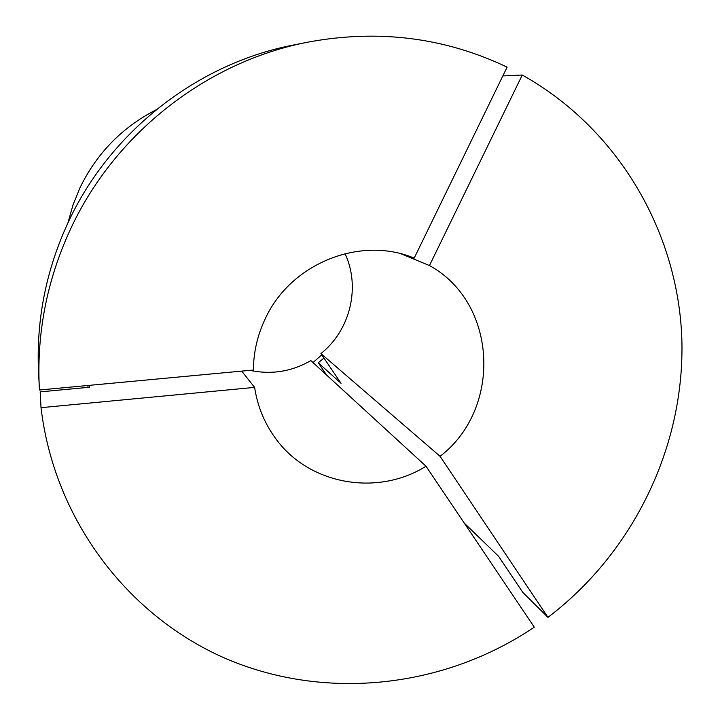 <?xml version="1.0" encoding="UTF-8"?>
<svg xmlns="http://www.w3.org/2000/svg" width="720" height="720" viewBox="0 0 720 720"><rect width="100%" height="100%" fill="white"/><g stroke="black" fill="none" stroke-linecap="round" stroke-linejoin="round"><path stroke-width="1.08" d="M321.777 354.852L313.002 362.574M39.258 386.37L39.456 390.006L253.395 370.026C253.539 352.08 257.526 334.908 265.374 318.492C290.772 263.304 360.441 235.494 414.189 258.12L507.105 67.149C444.708 37.404 378.297 29.079 307.863 42.156L293.382 45.036C197.91 63.441 111.177 130.86 68.958 220.689C46.296 269.01 36.153 319.329 38.529 371.637L39.258 386.37C36.756 331.299 47.457 278.289 71.352 227.349C115.866 132.642 207.36 61.524 307.863 42.156M67.95 222.831L73.053 204.786L80.163 187.398C96.948 153.099 122.274 127.224 156.132 109.8M547.956 617.355L440.073 456.318C502.362 408.717 497.574 302.769 429.462 265.554L522.27 75.024C617.841 128.511 677.907 231.237 681.822 338.418C685.242 445.752 633.672 552.276 547.956 617.355L522.846 592.443L498.564 556.272L464.31 523.152M41.013 407.673L254.619 387.387C257.472 406.179 264.402 423.108 275.409 438.174C308.592 484.731 377.289 496.827 426.015 466.236L534.285 627.147C445.212 687.384 327.699 701.226 228.186 659.592C128.997 617.625 54.405 520.578 41.013 407.673L40.194 391.869L89.433 387.261L89.019 385.38M254.619 387.387L241.695 371.124M426.015 466.236L310.842 360.594C291.69 371.628 271.386 374.877 249.912 370.35M522.27 75.024L502.83 75.933M345.033 253.611C360.774 287.19 350.208 330.426 320.913 353.574L341.046 383.31L318.258 362.772L326.574 375.021M429.462 265.554L401.193 253.872M440.073 456.318L320.913 353.574M323.946 358.056L318.258 362.772M88.155 387.378L87.75 385.497"/></g></svg>
